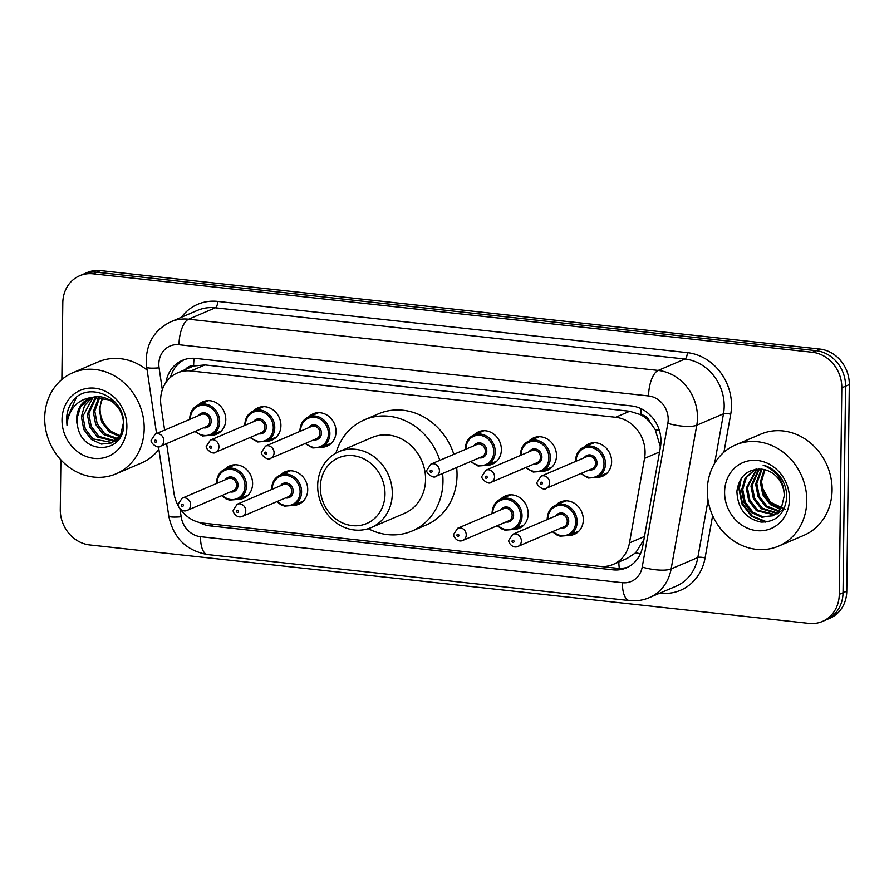 <?xml version="1.0" encoding="UTF-8"?>
<svg xmlns="http://www.w3.org/2000/svg" width="894" height="894" viewBox="0 0 894 894"><rect width="100%" height="100%" fill="white"/><g stroke="black" fill="none" stroke-linecap="round" stroke-linejoin="round"><path stroke-width="1.34" d="M500.796 499.087A17.601 15.589 66.9 0 1 505.356 495.935A17.601 15.589 66.9 0 1 528.186 513.86A17.601 15.589 66.9 0 1 519.191 528.298A17.601 15.589 66.9 0 1 513.771 529.427M280.336 475.038A17.601 15.589 66.9 0 1 284.895 471.898A17.601 15.589 66.9 0 1 307.726 489.811A17.601 15.589 66.9 0 1 298.719 504.261A17.601 15.589 66.9 0 1 293.299 505.378M225.221 469.026A17.601 15.589 66.9 0 1 229.78 465.886A17.601 15.589 66.9 0 1 252.611 483.799A17.601 15.589 66.9 0 1 243.604 498.249A17.601 15.589 66.9 0 1 238.184 499.366M555.923 505.099A17.601 15.589 66.9 0 1 560.471 501.947A17.601 15.589 66.9 0 1 583.313 519.872A17.601 15.589 66.9 0 1 574.306 534.31A17.601 15.589 66.9 0 1 568.886 535.439M253.527 410.916A17.601 15.589 66.9 0 1 258.075 407.776A17.601 15.589 66.9 0 1 280.917 425.689A17.601 15.589 66.9 0 1 271.91 440.139A17.601 15.589 66.9 0 1 266.49 441.256M198.401 404.904A17.601 15.589 66.9 0 1 202.96 401.764A17.601 15.589 66.9 0 1 225.791 419.677A17.601 15.589 66.9 0 1 216.795 434.126A17.601 15.589 66.9 0 1 211.375 435.244M473.988 434.965A17.601 15.589 66.9 0 1 478.547 431.824A17.601 15.589 66.9 0 1 501.378 449.738A17.601 15.589 66.9 0 1 492.382 464.187A17.601 15.589 66.9 0 1 486.951 465.305M308.642 416.928A17.601 15.589 66.9 0 1 313.202 413.788A17.601 15.589 66.9 0 1 336.032 431.701A17.601 15.589 66.9 0 1 327.025 446.151A17.601 15.589 66.9 0 1 321.605 447.268M529.103 440.977A17.601 15.589 66.9 0 1 533.662 437.837A17.601 15.589 66.9 0 1 556.493 455.75A17.601 15.589 66.9 0 1 547.497 470.199A17.601 15.589 66.9 0 1 542.066 471.317M584.218 446.989A17.601 15.589 66.9 0 1 588.777 443.849A17.601 15.589 66.9 0 1 611.619 461.762A17.601 15.589 66.9 0 1 602.612 476.211A17.601 15.589 66.9 0 1 597.192 477.329M660.174 448.486L660.219 446.341L655.235 429.634L649.983 422.214A10.996 9.745 -113.1 0 0 640.897 414.648A32.989 13.678 -83.8 0 1 641.199 408.748M180.342 509.122A32.989 29.234 -113.1 0 0 203.039 523.102L599.751 566.371A32.989 29.234 -113.1 0 0 613.116 564.438A32.989 29.234 -113.1 0 0 629.477 542.904L644.563 458.365A32.989 29.234 -113.1 0 0 645.077 452.811A32.989 29.234 -113.1 0 0 615.631 417.274L190.847 370.943A32.989 29.234 -113.1 0 0 177.481 372.887A32.989 29.234 -113.1 0 0 160.987 405.619L164.619 430.115M640.897 414.648L640.372 414.581A32.989 29.234 66.9 0 1 649.983 422.214M177.481 372.887L191.54 366.875A32.989 29.234 66.9 0 1 194.154 365.925L193.629 365.858A10.996 9.745 -113.1 0 0 185.505 369.457M613.116 564.438L627.208 558.415L635.69 552.771L643.904 539.697M640.372 414.581L629.711 411.251L204.927 364.92L194.154 365.925M166.619 443.614L173.972 493.231A32.989 29.234 -113.1 0 0 178.521 506.261M199.261 522.431A32.989 29.234 -113.1 0 0 210.224 525.907L612.993 569.836A32.989 29.234 -113.1 0 0 626.359 567.891A32.989 29.234 -113.1 0 0 642.719 546.368L660.442 447.022A32.989 29.234 -113.1 0 0 660.968 441.468A32.989 29.234 -113.1 0 0 631.51 405.932L195.764 358.405A32.989 29.234 -113.1 0 0 182.398 360.349A32.989 29.234 -113.1 0 0 165.949 382.442M61.865 379.481L62.803 302.831A32.989 29.234 66.9 0 1 79.689 275.743A32.989 29.234 66.9 0 1 93.043 273.81L812.355 352.258A32.989 29.234 66.9 0 1 841.802 387.795L839.276 594.376A32.989 29.234 66.9 0 1 822.402 621.453A32.989 29.234 66.9 0 1 809.036 623.397L89.735 544.949A32.989 29.234 66.9 0 1 60.278 509.412L60.893 459.862M79.689 275.743L87.187 272.547A32.989 29.234 66.9 0 1 100.541 270.603L819.843 349.051A32.989 29.234 66.9 0 1 849.3 384.588L846.774 591.169L843.031 592.767A32.989 29.234 66.9 0 1 826.145 619.855A32.989 29.234 66.9 0 0 843.031 592.767L845.556 386.186L843.031 592.767L839.276 594.376M819.843 349.051L816.099 350.66A32.989 29.234 66.9 0 1 845.556 386.186A32.989 29.234 66.9 0 0 816.099 350.66L96.798 272.212L816.099 350.66L812.355 352.258M83.433 274.145A32.989 29.234 66.9 0 1 96.798 272.212A32.989 29.234 66.9 0 0 83.433 274.145M170.452 377.335A32.989 29.234 66.9 0 1 184.309 359.623M628.203 567.019A32.989 29.234 66.9 0 1 616.748 568.226L213.979 524.297A32.989 29.234 66.9 0 1 213.632 524.264M846.774 591.169A32.989 29.234 66.9 0 1 829.889 618.257L822.402 621.453M707.299 490.124A54.992 48.734 66.9 0 1 735.427 444.977A54.992 48.734 66.9 0 1 806.779 500.975A54.992 48.734 66.9 0 1 778.652 546.111A54.992 48.734 66.9 0 1 707.299 490.124M735.427 444.977L760.738 434.171A54.992 48.734 66.9 0 1 832.079 490.158A54.992 48.734 66.9 0 1 803.952 535.305L778.652 546.111M789.48 499.087A35.861 31.782 66.9 0 1 756.615 530.623A35.861 31.782 66.9 0 1 724.598 492.013A35.861 31.782 66.9 0 1 757.464 460.466A35.861 31.782 66.9 0 1 789.48 499.087M779.166 510.988L767.007 506.205L759.274 496.237L756.805 483.587L762.012 469.216C747.563 468.735 739.193 476.077 736.913 491.231C737.584 508.474 745.652 518.755 761.118 522.085C776.338 522.085 784.876 513.882 786.72 497.466C786.854 490.895 785.178 484.704 781.658 478.893C776.953 471.73 770.773 467.137 763.107 465.115C777.232 471.071 784.273 481.374 784.217 495.991L781.445 507.658L773.489 515.503L761.9 517.257L751.787 512.709L744.054 502.752L741.573 490.091L745.127 478.089L755.173 469.305M755.296 469.283L746.3 477.586L742.746 489.588L745.227 502.249L752.96 512.217L762.727 516.698L772.897 515.793M757.006 469.071L747.429 487.588L749.91 500.249L757.643 510.206L775.143 514.542M756.48 469.115L746.266 488.09L748.736 500.741L756.469 510.709L774.595 514.888M777.009 514.05L784.172 508.597M759.364 468.992L752.122 485.587L754.592 498.237L762.325 508.205L777.232 512.955M758.738 468.992L750.949 486.09L753.418 498.74L761.152 508.708L776.718 513.379M761.319 469.126L755.631 484.079L758.112 496.74L765.845 506.708L778.696 511.513M764.94 469.741L761.487 481.575L763.968 494.237L771.701 504.205L780.909 508.585M764.191 469.573L760.313 482.078L762.794 494.74L770.527 504.708L780.484 509.234M785.345 509.222L770.438 502.227L761.789 486.895M762.023 469.216A24.864 22.037 66.9 0 1 784.217 495.991M740.221 480.056L738.824 488.381L741.986 504.026L751.664 516.341L765.7 522.13M741.294 478.368L739.416 488.124L742.579 503.769L752.256 516.084L767.119 521.951M320.32 487.118A35.738 31.67 66.9 0 1 353.074 455.683A35.738 31.67 66.9 0 1 384.99 494.17A35.738 31.67 66.9 0 1 352.225 525.616A35.738 31.67 66.9 0 1 320.32 487.118M317.683 485.576A41.247 36.553 66.9 0 1 338.792 451.727A41.247 36.553 66.9 0 1 392.298 493.712A41.247 36.553 66.9 0 1 371.2 527.572A41.247 36.553 66.9 0 1 317.683 485.576M371.2 527.572L404.468 513.357A41.247 36.553 -113.1 0 0 425.566 479.497A41.247 36.553 -113.1 0 0 372.049 437.501L338.792 451.727M335.943 453.113A60.49 53.606 66.9 0 1 364.495 419.811A60.49 53.606 66.9 0 1 439.781 460.343M442.586 473.496A60.49 53.606 66.9 0 1 442.977 481.397A60.49 53.606 66.9 0 1 412.022 531.047A60.49 53.606 66.9 0 1 368.227 528.667M364.495 419.811L378.542 413.799A60.49 53.606 66.9 0 1 453.839 454.342M456.644 467.495A60.49 53.606 66.9 0 1 457.035 475.396A60.49 53.606 66.9 0 1 426.08 525.046L412.022 531.047M44.7 417.856A54.992 48.734 66.9 0 1 72.839 372.72A54.992 48.734 66.9 0 1 144.191 428.707A54.992 48.734 66.9 0 1 116.052 473.842A54.992 48.734 66.9 0 1 44.7 417.856M72.839 372.72L98.139 361.902A54.992 48.734 66.9 0 1 147.141 370.105M93.088 397.249L82.885 416.157L85.254 428.863L92.875 438.876L112.465 442.597M92.294 397.428L84.539 405.619L81.399 416.794L83.768 429.5L91.389 439.513L101.402 444.094L111.728 442.932L120.265 436.92M111.728 442.932L120.735 434.596L123.406 422.974C123.406 407.608 107.515 393.338 92.775 397.316A24.864 22.037 66.9 0 0 89.355 398.422A24.864 22.037 66.9 0 0 76.638 418.828A24.864 22.037 66.9 0 0 77.666 426.539C82.818 456.074 124.512 453.236 123.528 424.851C125.741 396.802 86.986 379.805 72.023 401.965C68.514 407.049 66.692 412.883 66.581 419.454L67.005 425.343L67.81 419.375C71.33 406.211 79.644 398.858 92.775 397.316M96.407 396.791L88.83 413.62L91.199 426.315L98.832 436.328L115.27 440.921M116.075 440.753L118.053 440.183M95.557 396.858L87.344 414.246L89.713 426.952L97.345 436.965L114.588 441.39M115.382 441.189L117.673 440.396M99.96 396.858L94.786 411.072L97.155 423.778L104.777 433.791L117.818 438.652M99.044 396.78L93.3 411.709L95.669 424.415L103.291 434.417L117.203 439.278M120.087 435.713L110.733 431.243L105.134 425.019A24.864 22.037 66.9 0 1 100.061 408.815A24.864 22.037 66.9 0 1 103.011 397.361M102.788 397.305L99.245 409.161L101.614 421.867L109.247 431.88L119.55 436.518M115.46 402.468L112.912 400.467L91.959 397.349M90.026 398.154L80.594 406.658L76.929 418.705L77.666 426.539M126.881 426.818A35.861 31.782 66.9 0 1 94.015 458.365A35.861 31.782 66.9 0 1 62.01 419.744A35.861 31.782 66.9 0 1 94.876 388.197A35.861 31.782 66.9 0 1 126.881 426.818M158.897 449.414A54.992 48.734 66.9 0 1 141.353 463.036L116.052 473.842M76.303 397.629L66.748 419.387L67.005 425.343M659.56 451.951L644.563 458.365M619.318 568.394A32.989 13.678 -83.8 0 1 618.793 562.002M635.69 552.771A32.989 9.096 10.1 0 0 640.45 553.755M655.235 429.634A32.989 9.096 10.1 0 0 659.403 430.584M193.629 365.858A32.989 13.678 -83.8 0 1 194.099 358.282M629.711 411.251L615.631 417.274M644.473 536.489L629.477 542.904M204.927 364.92L190.847 370.943M179.962 508.742L181.158 516.777A21.992 19.489 -113.1 0 0 200.535 536.702L622.403 582.709A21.992 19.489 -113.1 0 0 642.216 567.064L667.863 423.331A21.992 19.489 -113.1 0 0 668.209 419.632A21.992 19.489 -113.1 0 0 648.575 395.941L178.99 344.726A21.992 19.489 -113.1 0 0 158.83 364.082A21.992 19.489 -113.1 0 0 159.087 367.847L162.328 389.728M178.99 344.726A21.992 9.119 96.2 0 1 188.623 319.203L658.207 370.418A43.996 38.99 66.9 0 1 697.476 417.8A43.996 38.99 66.9 0 1 696.784 425.209L723.492 413.799A43.996 38.99 -113.1 0 0 724.185 406.39A43.996 38.99 -113.1 0 0 684.916 359.008L215.331 307.793A43.996 38.99 -113.1 0 0 197.518 310.374L170.81 321.795A43.996 38.99 66.9 0 1 188.623 319.203L215.331 307.793A5.498 2.28 -83.8 0 0 217.734 301.412L687.318 352.627A5.498 2.28 -83.8 0 1 684.916 359.008L658.207 370.418A21.992 9.119 96.2 0 0 648.575 395.941M170.81 321.795C155.232 329.372 147.029 342.033 146.203 359.801L146.694 367.065A21.992 2.894 -8.4 0 0 159.087 367.847M687.318 352.627A49.494 43.862 66.9 0 1 731.504 405.932A49.494 43.862 66.9 0 1 730.722 414.257L723.95 452.185M712.63 515.614L705.075 557.99A49.494 43.862 66.9 0 1 660.498 593.191L659.884 593.124M181.381 317.269A49.494 43.862 66.9 0 1 217.734 301.412M841.802 387.795L849.3 384.588M93.043 273.81L100.541 270.603M667.863 423.331A21.992 6.057 10.1 0 0 696.784 425.209L671.137 568.93L697.845 557.521L708.048 500.294M642.216 567.064A21.992 6.057 10.1 0 0 671.137 568.93A43.996 38.99 66.9 0 1 649.323 597.639L676.032 586.229A43.996 38.99 -113.1 0 0 697.845 557.521A5.498 1.52 -169.9 0 1 705.075 557.99M714.641 463.338L723.492 413.799A5.498 1.52 -169.9 0 1 730.722 414.257M158.495 446.732L168.765 515.994A21.992 2.894 -8.4 0 0 181.158 516.777M200.535 536.702A21.992 9.119 96.2 0 0 207.52 554.559L629.387 600.567C636.304 601.304 642.954 600.321 649.323 597.639M622.403 582.709A21.992 9.119 96.2 0 0 629.387 600.567M616.748 568.226L612.993 569.836M213.979 524.297L210.224 525.907M575.613 460.6A16.494 14.617 66.9 0 1 584.061 447.056A16.494 14.617 66.9 0 1 605.461 463.852A16.494 14.617 66.9 0 1 597.024 477.396L588.33 478.044L580.709 473.608M581.335 473.339A15.399 13.645 -113.1 0 0 595.996 476.636A15.399 13.645 -113.1 0 0 603.998 463.941A15.399 13.645 -113.1 0 0 590.252 447.369A15.399 13.645 -113.1 0 0 576.149 460.913A15.399 13.645 -113.1 0 0 576.138 461.203M584.251 457.739A7.7 6.828 66.9 0 1 592.107 455.415A7.7 6.828 66.9 0 1 597.036 463.193A7.7 6.828 66.9 0 1 589.437 469.875M546.279 488.314L592.197 468.691A6.593 5.845 -113.1 0 0 595.572 463.282A6.593 5.845 -113.1 0 0 587.012 456.555L541.093 476.178A6.593 5.845 66.9 0 1 549.654 482.905A6.593 5.845 66.9 0 1 546.279 488.314C543.485 491.465 535.171 484.034 537.193 482.078L541.093 476.178M540.356 483.14A1.095 0.972 -113.1 0 0 542.345 483.363A1.095 0.972 -113.1 0 0 540.356 483.14M520.498 454.588A16.494 14.617 66.9 0 1 528.946 441.044A16.494 14.617 66.9 0 1 550.346 457.84A16.494 14.617 66.9 0 1 541.909 471.384L533.215 472.032L525.594 467.596M526.208 467.327A15.399 13.645 -113.1 0 0 540.881 470.624A15.399 13.645 -113.1 0 0 548.882 457.94A15.399 13.645 -113.1 0 0 535.137 441.357A15.399 13.645 -113.1 0 0 521.023 454.901A15.399 13.645 -113.1 0 0 521.023 455.191M529.136 451.727A7.7 6.828 66.9 0 1 536.992 449.403A7.7 6.828 66.9 0 1 541.92 457.18A7.7 6.828 66.9 0 1 534.321 463.863M491.164 482.302L537.082 462.69A6.593 5.845 -113.1 0 0 540.457 457.27A6.593 5.845 -113.1 0 0 531.896 450.554L485.978 470.166A6.593 5.845 66.9 0 1 494.538 476.893A6.593 5.845 66.9 0 1 491.164 482.302C488.37 485.464 480.044 478.033 482.078 476.066L485.978 470.166M485.23 477.128A1.095 0.972 -113.1 0 0 487.219 477.351A1.095 0.972 -113.1 0 0 485.23 477.128M465.383 448.576A16.494 14.617 66.9 0 1 473.831 435.032A16.494 14.617 66.9 0 1 495.231 451.828A16.494 14.617 66.9 0 1 486.794 465.372L478.1 466.02L470.479 461.583M471.093 461.315A15.399 13.645 -113.1 0 0 485.766 464.612A15.399 13.645 -113.1 0 0 493.767 451.928A15.399 13.645 -113.1 0 0 480.022 435.344A15.399 13.645 -113.1 0 0 465.908 448.889A15.399 13.645 -113.1 0 0 465.908 449.179M474.01 445.715A7.7 6.828 66.9 0 1 481.877 443.39A7.7 6.828 66.9 0 1 486.805 451.168A7.7 6.828 66.9 0 1 479.206 457.851M436.048 476.29L481.967 456.678A6.593 5.845 -113.1 0 0 485.341 451.258A6.593 5.845 -113.1 0 0 476.781 444.541L430.863 464.154A6.593 5.845 66.9 0 1 439.423 470.881A6.593 5.845 66.9 0 1 436.048 476.29C433.255 479.452 424.929 472.021 426.963 470.054L430.863 464.154M430.115 471.116A1.095 0.972 -113.1 0 0 432.104 471.339A1.095 0.972 -113.1 0 0 430.115 471.116M300.038 430.539A16.494 14.617 66.9 0 1 308.475 417.006A16.494 14.617 66.9 0 1 329.886 433.802A16.494 14.617 66.9 0 1 321.438 447.346L312.744 447.983L305.122 443.547M305.748 443.279A15.399 13.645 -113.1 0 0 320.421 446.587A15.399 13.645 -113.1 0 0 328.422 433.892A15.399 13.645 -113.1 0 0 314.677 417.308A15.399 13.645 -113.1 0 0 300.563 430.852A15.399 13.645 -113.1 0 0 300.563 431.143M308.665 427.69A7.7 6.828 66.9 0 1 316.521 425.354A7.7 6.828 66.9 0 1 321.449 433.132A7.7 6.828 66.9 0 1 313.85 439.826M270.692 458.264L316.61 438.641A6.593 5.845 -113.1 0 0 319.985 433.221A6.593 5.845 -113.1 0 0 311.425 426.505L265.507 446.128A6.593 5.845 66.9 0 1 274.078 452.845A6.593 5.845 66.9 0 1 270.692 458.264C267.909 461.416 259.584 453.984 261.607 452.018L265.507 446.128M264.769 453.09A1.095 0.972 -113.1 0 0 266.758 453.303A1.095 0.972 -113.1 0 0 264.769 453.09M244.922 424.527A16.494 14.617 66.9 0 1 253.36 410.994A16.494 14.617 66.9 0 1 274.76 427.79A16.494 14.617 66.9 0 1 266.323 441.334L257.628 441.971L250.007 437.535M250.633 437.278A15.399 13.645 -113.1 0 0 265.294 440.574A15.399 13.645 -113.1 0 0 273.296 427.88A15.399 13.645 -113.1 0 0 259.562 411.296A15.399 13.645 -113.1 0 0 245.448 424.84A15.399 13.645 -113.1 0 0 245.448 425.142M253.55 421.677A7.7 6.828 66.9 0 1 261.406 419.342A7.7 6.828 66.9 0 1 266.334 427.12A7.7 6.828 66.9 0 1 258.735 433.813M215.577 452.252L261.495 432.629A6.593 5.845 -113.1 0 0 264.87 427.209A6.593 5.845 -113.1 0 0 256.31 420.493L210.392 440.116A6.593 5.845 66.9 0 1 218.952 446.832A6.593 5.845 66.9 0 1 215.577 452.252C212.783 455.404 204.469 447.972 206.492 446.005L210.392 440.116M209.654 447.078A1.095 0.972 -113.1 0 0 211.643 447.291A1.095 0.972 -113.1 0 0 209.654 447.078M189.796 418.526A16.494 14.617 66.9 0 1 198.244 404.982A16.494 14.617 66.9 0 1 219.645 421.778A16.494 14.617 66.9 0 1 211.207 435.322L202.513 435.97L194.892 431.523M195.507 431.266A15.399 13.645 -113.1 0 0 210.179 434.562A15.399 13.645 -113.1 0 0 218.181 421.867A15.399 13.645 -113.1 0 0 204.435 405.284A15.399 13.645 -113.1 0 0 190.333 418.828A15.399 13.645 -113.1 0 0 190.321 419.13M198.434 415.665A7.7 6.828 66.9 0 1 206.29 413.33A7.7 6.828 66.9 0 1 211.219 421.108A7.7 6.828 66.9 0 1 203.62 427.801M160.462 446.24L206.38 426.617A6.593 5.845 -113.1 0 0 209.755 421.197A6.593 5.845 -113.1 0 0 201.195 414.481L155.277 434.104A6.593 5.845 66.9 0 1 163.837 440.82A6.593 5.845 66.9 0 1 160.462 446.24C157.668 449.391 149.343 441.96 151.377 439.993L155.277 434.104M154.528 441.066A1.095 0.972 -113.1 0 0 156.528 441.278A1.095 0.972 -113.1 0 0 154.528 441.066M547.318 518.71A16.494 14.617 66.9 0 1 555.755 505.166A16.494 14.617 66.9 0 1 577.155 521.962A16.494 14.617 66.9 0 1 568.718 535.506L578.865 531.17M553.028 531.449A15.399 13.645 -113.1 0 0 567.69 534.746A15.399 13.645 -113.1 0 0 575.691 522.051A15.399 13.645 -113.1 0 0 561.957 505.468A15.399 13.645 -113.1 0 0 547.843 519.012A15.399 13.645 -113.1 0 0 547.843 519.313M555.945 515.849A7.7 6.828 66.9 0 1 563.801 513.514A7.7 6.828 66.9 0 1 568.729 521.291A7.7 6.828 66.9 0 1 561.13 527.985M563.89 526.801A6.593 5.845 -113.1 0 0 567.265 521.392A6.593 5.845 -113.1 0 0 558.705 514.665L512.787 534.288A6.593 5.845 66.9 0 1 521.347 541.004A6.593 5.845 66.9 0 1 517.972 546.424L563.89 526.801M514.039 541.462A1.095 0.972 -113.1 0 0 512.05 541.25A1.095 0.972 -113.1 0 0 514.039 541.462M492.192 512.698A16.494 14.617 66.9 0 1 500.64 499.154A16.494 14.617 66.9 0 1 522.04 515.95A16.494 14.617 66.9 0 1 513.603 529.494L523.75 525.158M497.902 525.437A15.399 13.645 -113.1 0 0 512.575 528.734A15.399 13.645 -113.1 0 0 520.576 516.039A15.399 13.645 -113.1 0 0 506.831 499.455A15.399 13.645 -113.1 0 0 492.728 513A15.399 13.645 -113.1 0 0 492.717 513.301M500.83 509.837A7.7 6.828 66.9 0 1 508.686 507.501A7.7 6.828 66.9 0 1 513.614 515.279A7.7 6.828 66.9 0 1 506.015 521.973M508.775 520.789A6.593 5.845 -113.1 0 0 512.15 515.38A6.593 5.845 -113.1 0 0 503.59 508.652L457.672 528.276A6.593 5.845 66.9 0 1 466.232 534.992A6.593 5.845 66.9 0 1 462.857 540.412L508.775 520.789M458.924 535.45A1.095 0.972 -113.1 0 0 456.923 535.238A1.095 0.972 -113.1 0 0 458.924 535.45M271.731 488.649A16.494 14.617 66.9 0 1 280.168 475.105A16.494 14.617 66.9 0 1 301.58 491.901A16.494 14.617 66.9 0 1 293.131 505.445L303.278 501.109M277.442 501.389A15.399 13.645 -113.1 0 0 292.114 504.685A15.399 13.645 -113.1 0 0 300.116 492.002A15.399 13.645 -113.1 0 0 286.371 475.418A15.399 13.645 -113.1 0 0 272.257 488.962A15.399 13.645 -113.1 0 0 272.257 489.253M280.358 485.788A7.7 6.828 66.9 0 1 288.226 483.464A7.7 6.828 66.9 0 1 293.154 491.242A7.7 6.828 66.9 0 1 285.544 497.924M288.304 496.751A6.593 5.845 -113.1 0 0 291.69 491.331A6.593 5.845 -113.1 0 0 283.119 484.615L237.212 504.227A6.593 5.845 66.9 0 1 245.772 510.955A6.593 5.845 66.9 0 1 242.397 516.363L288.304 496.751M238.452 511.413A1.095 0.972 -113.1 0 0 236.463 511.189A1.095 0.972 -113.1 0 0 238.452 511.413M216.616 482.637A16.494 14.617 66.9 0 1 225.053 469.093A16.494 14.617 66.9 0 1 246.465 485.9A16.494 14.617 66.9 0 1 238.016 499.433L248.163 495.097M222.327 495.377A15.399 13.645 -113.1 0 0 236.999 498.673A15.399 13.645 -113.1 0 0 245.001 485.99A15.399 13.645 -113.1 0 0 231.255 469.406A15.399 13.645 -113.1 0 0 217.141 482.95A15.399 13.645 -113.1 0 0 217.141 483.241M225.243 479.776A7.7 6.828 66.9 0 1 233.099 477.452A7.7 6.828 66.9 0 1 238.027 485.23A7.7 6.828 66.9 0 1 230.428 491.912M233.189 490.739A6.593 5.845 -113.1 0 0 236.564 485.319A6.593 5.845 -113.1 0 0 228.004 478.603L182.085 498.226A6.593 5.845 66.9 0 1 190.657 504.942A6.593 5.845 66.9 0 1 187.271 510.362L233.189 490.739M183.337 505.401A1.095 0.972 -113.1 0 0 181.348 505.177A1.095 0.972 -113.1 0 0 183.337 505.401M168.765 515.994C173.28 537.786 186.198 550.637 207.52 554.559M146.694 367.065L156.551 433.556M575.524 461.472L575.512 460.701C575.926 454.029 578.776 449.481 584.061 447.056L594.208 442.72M597.024 477.396L607.171 473.06M520.409 455.459L520.397 454.688C520.811 448.017 523.66 443.48 528.946 441.044L539.082 436.708M541.909 471.384L552.056 467.048M465.282 449.447L465.282 448.676C465.696 442.005 468.534 437.468 473.831 435.032L483.967 430.696M486.794 465.372L496.93 461.036M299.937 431.411L299.926 430.64C300.339 423.979 303.189 419.431 308.475 417.006L318.622 412.67M321.438 447.346L331.585 443.011M244.822 425.399L244.811 424.628C245.224 417.967 248.074 413.419 253.36 410.994L263.507 406.658M266.323 441.334L276.469 436.998M189.707 419.387L189.696 418.615C190.109 411.955 192.959 407.407 198.244 404.982L208.38 400.646M211.207 435.322L221.354 430.986M565.902 500.83L555.755 505.166C550.469 507.591 547.62 512.139 547.206 518.799L547.217 519.582M512.787 534.288L508.887 540.177C507.792 541.887 512.474 549.05 517.972 546.424M552.403 531.718L556.459 534.768L560.091 536.165L568.718 535.506M510.787 494.818L500.64 499.154C495.354 501.579 492.505 506.127 492.091 512.787L492.102 513.569M457.672 528.276L453.772 534.165C452.677 535.875 457.359 543.038 462.857 540.412M497.287 525.706L501.344 528.756L504.976 530.153L513.603 529.494M290.315 470.769L280.168 475.105C274.883 477.541 272.033 482.078 271.62 488.75L271.631 489.521M237.212 504.227L233.3 510.128C232.216 511.826 236.899 518.989 242.397 516.363M276.816 501.657L280.872 504.719L284.504 506.116L293.131 505.445M235.2 464.768L225.053 469.093C219.768 471.529 216.918 476.077 216.504 482.738L216.516 483.509M182.085 498.226L178.185 504.115C177.09 505.814 181.784 512.977 187.271 510.362M221.701 495.645L225.757 498.707L229.389 500.104L238.016 499.433"/></g></svg>

